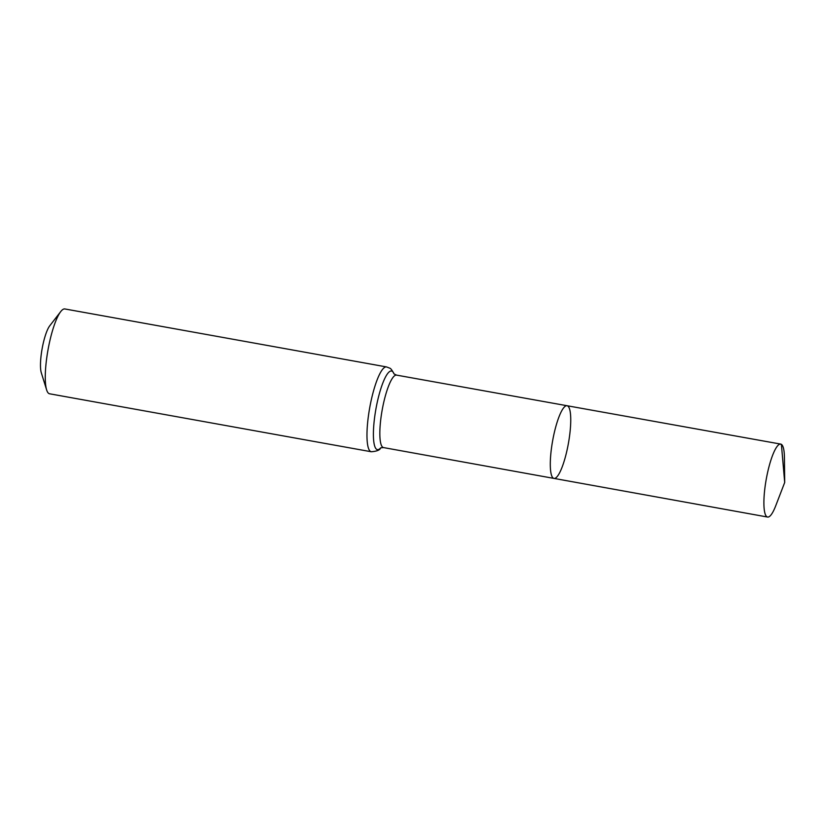<?xml version="1.0" encoding="UTF-8"?>
<svg xmlns="http://www.w3.org/2000/svg" width="826" height="826" viewBox="0 0 826 826"><rect width="100%" height="100%" fill="white"/><g stroke="black" fill="none" stroke-linecap="round" stroke-linejoin="round"><path stroke-width="1.24" d="M567.73 405.989A36.922 7.992 100.2 0 0 567.07 405.731A36.922 7.992 100.2 0 0 552.656 440.65A36.922 7.992 100.2 0 0 553.967 478.409A36.922 7.992 100.2 0 0 568.092 445.069A36.922 7.992 100.2 0 0 567.73 405.989M371.266 451.75A43.097 9.323 100.2 0 1 369.728 407.683A43.097 9.323 100.2 0 1 386.547 366.93L64.851 308.955A43.097 9.323 100.2 0 0 60.742 311.578L49.767 325.774A25.854 5.596 100.2 0 0 42.136 348.655A25.854 5.596 100.2 0 0 41.3 372.763L46.628 389.893A43.097 9.323 100.2 0 0 49.57 393.785L371.266 451.75C376.945 451.306 380.094 449.994 380.714 447.826L383.501 447.578L767.581 517.045A37.067 8.023 100.2 0 0 775.717 505.801L784.7 482.467L784.421 457.459A37.067 8.023 100.2 0 0 781.396 444.357A37.067 8.023 100.2 0 0 780.725 444.089A37.067 8.023 100.2 0 0 766.559 477.552A37.067 8.023 100.2 0 0 766.92 516.777A37.067 8.023 100.2 0 0 767.581 517.045M60.742 311.578A43.097 9.323 100.2 0 0 48.032 349.718A43.097 9.323 100.2 0 0 46.628 389.893M383.501 447.578A36.809 7.971 100.2 0 1 382.19 409.933A36.809 7.971 100.2 0 1 396.552 375.118L567.07 405.731A36.922 7.992 100.2 0 0 552.656 440.65A36.922 7.992 100.2 0 0 553.967 478.409M780.012 444.109L781.396 444.357L784.7 482.467M393.909 373.6A39.958 8.652 100.2 0 0 392.267 371.308A39.958 8.652 100.2 0 0 375.169 413.516A39.958 8.652 100.2 0 0 380.487 448.074M386.547 366.93L389.655 368.138C390.605 368.21 392.061 370.131 394.033 373.91L396.552 375.118M567.07 405.731L780.725 444.089"/></g></svg>
